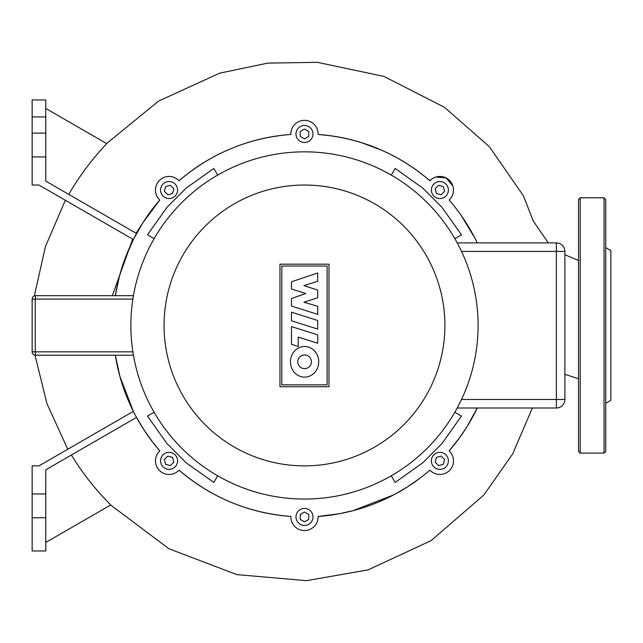 <?xml version="1.0" encoding="UTF-8"?>
<svg xmlns="http://www.w3.org/2000/svg" width="643" height="643" viewBox="0 0 643 643"><rect width="100%" height="100%" fill="white"/><g stroke="black" fill="none" stroke-linecap="round" stroke-linejoin="round"><path stroke-width="0.96" d="M605.746 403.29L610.85 400.34L610.85 250.561L605.746 247.611M605.746 325.446L605.746 451.402L604.042 453.106L604.042 197.795L605.746 199.499L605.746 325.446M578.507 451.402L578.507 199.499L580.211 197.795L580.211 453.106L578.507 451.402M133.447 295.667L35.558 295.667A3.408 3.408 0 0 0 32.15 299.067L32.15 351.834A3.408 3.408 0 0 0 35.558 355.233L133.447 355.233M291.48 312.176L317.698 320.471L317.698 329.087L291.48 320.785L291.48 312.176M317.698 334.882L317.698 343.249L298.223 337.085L298.223 346.456L291.48 344.318L291.48 326.588L317.698 334.882M291.48 306.06L291.48 298.529L305.883 293.513L291.464 288.956L291.464 281.803L317.698 272.986L317.698 281.272L303.914 285.629L317.698 290.097L317.698 297.765L303.906 302.226L317.73 306.269L317.73 314.371L291.48 306.06M304.581 377.128A15.311 14.146 90 0 1 290.435 361.816A15.311 14.146 90 0 1 304.581 346.497A15.311 14.146 90 0 1 318.727 361.816A15.311 14.146 90 0 1 304.581 377.128M304.581 354.984A6.832 6.832 0 0 1 311.421 361.816A6.832 6.832 0 0 1 304.581 368.648A6.832 6.832 0 0 1 297.749 361.816A6.832 6.832 0 0 1 304.581 354.984M281.827 384.86L281.827 266.041L327.134 266.041L327.134 384.86L281.827 384.86M328.999 264.177L328.999 386.724L279.962 386.724L279.962 264.177L328.999 264.177M478.087 325.446A173.61 173.61 0 0 0 304.477 151.836A173.61 173.61 0 0 0 130.867 325.446A173.61 173.61 0 0 0 304.477 499.056A173.61 173.61 0 0 0 478.087 325.446A173.61 173.61 0 0 1 304.477 499.056A173.61 173.61 0 0 1 130.867 325.446M457.205 408L556.388 408A8.512 8.512 0 0 0 564.892 399.488L564.892 251.413A8.512 8.512 0 0 0 556.388 242.901L457.205 242.901M445.896 184.035A8.512 8.512 0 0 1 445.896 196.067A8.512 8.512 0 0 1 433.856 196.067A8.512 8.512 0 0 1 433.856 184.035A8.512 8.512 0 0 1 445.896 184.035M304.477 125.457A8.512 8.512 0 0 1 312.988 133.969A8.512 8.512 0 0 1 304.477 142.481A8.512 8.512 0 0 1 295.973 133.969A8.512 8.512 0 0 1 304.477 125.457M163.065 184.035A8.512 8.512 0 0 1 175.097 184.035A8.512 8.512 0 0 1 175.097 196.067A8.512 8.512 0 0 1 163.065 196.067A8.512 8.512 0 0 1 163.065 184.035M163.065 466.866A8.512 8.512 0 0 1 163.065 454.834A8.512 8.512 0 0 1 175.097 454.834A8.512 8.512 0 0 1 175.097 466.866A8.512 8.512 0 0 1 163.065 466.866M304.477 525.444A8.512 8.512 0 0 1 295.973 516.932A8.512 8.512 0 0 1 304.477 508.42A8.512 8.512 0 0 1 312.988 516.932A8.512 8.512 0 0 1 304.477 525.444M445.896 466.866A8.512 8.512 0 0 1 433.856 466.866A8.512 8.512 0 0 1 433.856 454.834A8.512 8.512 0 0 1 445.896 454.834A8.512 8.512 0 0 1 445.896 466.866M444.626 459.576L443.349 464.326L438.606 465.596L435.134 462.116L436.404 457.374L441.146 456.104L444.626 459.576M308.736 519.391L304.477 521.843L300.225 519.391L300.225 514.472L304.477 512.021L308.736 514.472L308.736 519.391M170.355 465.596L165.605 464.326L164.335 459.576L167.807 456.104L172.557 457.374L173.827 462.116L170.355 465.596M164.335 191.325L165.605 186.574L170.355 185.305L173.827 188.777L172.557 193.527L167.807 194.797L164.335 191.325M300.225 131.51L304.477 129.058L308.736 131.51L308.736 136.429L304.477 138.88L300.225 136.429L300.225 131.51M438.606 185.305L443.349 186.574L444.626 191.325L441.146 194.797L436.404 193.527L435.134 188.777L438.606 185.305M460.943 215.067L474.606 237.58L477.251 242.901A191.485 191.485 0 0 0 449.16 200.021L449.505 199.684A13.616 13.616 0 0 0 449.505 180.426A13.616 13.616 0 0 0 430.247 180.426L429.91 180.763A191.485 191.485 0 0 0 318.092 134.451L318.092 133.969A13.616 13.616 0 0 0 304.477 120.354A13.616 13.616 0 0 0 290.861 133.969L290.861 134.451A191.485 191.485 0 0 0 179.051 180.763L178.714 180.426A13.616 13.616 0 0 0 159.456 180.426A13.616 13.616 0 0 0 159.456 199.684L159.794 200.021A191.485 191.485 0 0 0 115.33 295.667A191.485 191.485 0 0 1 159.794 200.021L142.786 222.888L136.525 233.497L45.766 181.101L45.766 133.117L32.15 133.117L32.15 116.946L45.766 116.946L45.766 99.93L32.15 99.93L32.15 116.946M32.15 493.953L45.766 493.953L45.766 517.784L32.15 517.784L32.15 465.87L38.958 465.87L133.358 411.367L119.863 376.251L115.33 355.233A191.485 191.485 0 0 0 159.794 450.88L159.456 451.217A13.616 13.616 0 0 0 159.456 470.475A13.616 13.616 0 0 0 178.714 470.475L179.051 470.137A191.485 191.485 0 0 0 290.861 516.45L290.861 516.932A13.616 13.616 0 0 0 304.477 530.547A13.616 13.616 0 0 0 318.092 516.932L318.092 516.45A191.485 191.485 0 0 0 429.91 470.137L430.247 470.475A13.616 13.616 0 0 0 449.505 470.475A13.616 13.616 0 0 0 449.505 451.217L449.16 450.88A191.485 191.485 0 0 0 477.251 408A191.485 191.485 0 0 1 449.16 450.88L459.584 437.73L466.826 426.984L477.251 408M217.672 475.804L213.846 482.435L186.293 462.896L167.035 443.638L147.496 416.085L154.127 412.251M154.127 238.641L147.496 234.816L167.035 207.263L186.293 188.005L213.846 168.466L217.672 175.097M391.282 175.097L395.115 168.466L422.668 188.005L441.918 207.263L461.465 234.816L454.834 238.641M454.834 412.251L461.465 416.085L441.918 443.638L422.668 462.896L395.115 482.435L391.282 475.804M431.686 179.18L429.91 180.763C397.647 153.259 360.377 137.819 318.092 134.451L330.341 135.721M361.342 142.609L381.42 150.108M119.204 277.085L119.574 275.71M32.15 133.117L32.15 185.031L38.958 185.031L133.358 239.534L142.312 223.635L148.139 214.891M158.821 201.163L159.794 200.021L159.07 199.282M290.877 133.414L290.861 134.451C248.576 137.819 211.306 153.259 179.051 180.763L183.488 177.042M183.681 176.881L184.734 176.037M45.766 542.459L110.773 504.932C95.638 489.87 82.513 473.232 71.381 455.011M115.33 355.233A191.485 191.485 0 0 0 159.794 450.88L152.938 442.497L144.217 430.239L136.525 417.403L45.766 469.8L45.766 493.953M45.766 116.946L45.766 133.117M45.766 108.434L106.714 143.63C92.086 159.054 79.443 175.973 68.801 194.395M435.858 177.042L446.178 177.982L452.849 185.899M450.285 198.832L449.16 200.021A191.485 191.485 0 0 1 477.251 242.901M178.304 470.861L179.051 470.137A191.485 191.485 0 0 0 290.861 516.45L290.861 516.932M290.861 134.451A191.485 191.485 0 0 0 179.051 180.763L178.714 180.426M318.092 134.451L318.092 133.969M318.092 516.932L318.092 516.45L339.15 513.765L353.16 510.638L393.821 494.813L407.091 487.121L419.75 478.344M179.051 470.137C211.322 497.65 248.592 513.082 290.861 516.45M133.358 239.534L124.477 260.142L119.365 276.498L115.33 295.667M32.15 156.948L45.766 156.948M32.15 517.784L32.15 550.971L45.766 550.971L45.766 517.784M35.558 355.233L35.269 351.834L32.15 351.834M32.15 299.067L35.269 299.067L35.558 295.667M132.884 351.834L35.269 351.834L35.269 299.067L132.884 299.067M444.9 325.446A140.423 140.423 0 0 0 304.477 185.031A140.423 140.423 0 0 0 164.061 325.446A140.423 140.423 0 0 0 304.477 465.87A140.423 140.423 0 0 0 444.9 325.446M556.388 242.901L556.388 251.413L564.892 251.413M564.892 399.488L556.388 399.488L556.388 408M461.513 251.413L556.388 251.413L556.388 399.488L461.513 399.488M112.316 295.667L132.675 239.14M136.075 233.24L142.786 222.888M604.042 453.106L580.211 453.106M580.211 197.795L604.042 197.795M67.78 449.232L46.987 403.74L34.979 355.185M34.352 295.884L45.412 246.639L65.345 200.262M106.585 143.55L158.588 101.096L219.633 73.165L267.986 63.094L317.377 62.331L383.911 76.404L444.482 107.317L489.411 146.725L523.402 195.802L533.352 221.184L548.302 242.901M564.892 254.716L578.507 260.56M578.507 378.711L564.892 374.339M532.38 408L512.608 454.071L483.761 495.07L431.172 540.602L368.069 569.891L306.438 580.669L236.833 574.609L168.836 548.696L110.636 505.012"/></g></svg>
